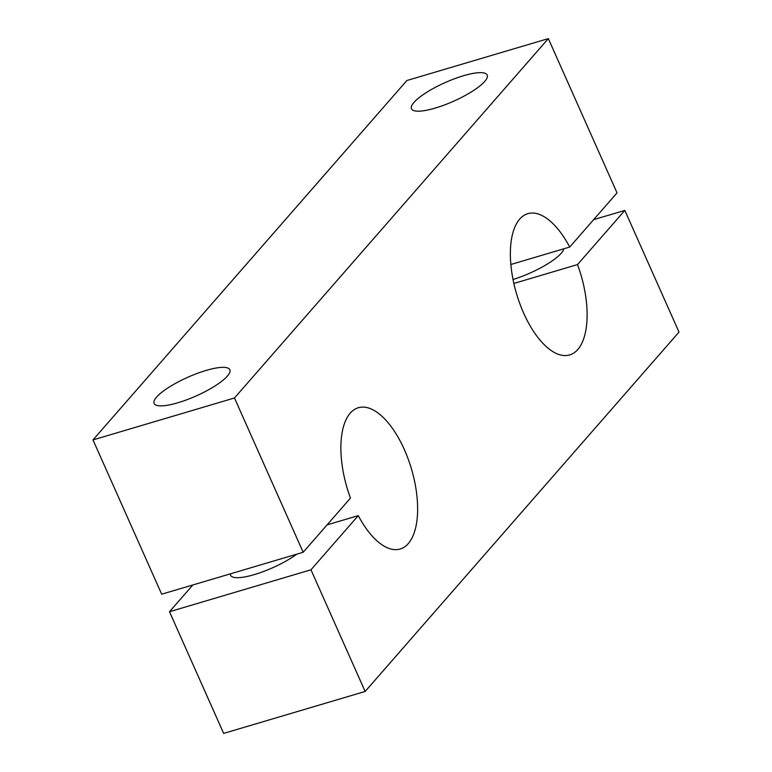 <?xml version="1.0" encoding="UTF-8"?>
<svg xmlns="http://www.w3.org/2000/svg" width="772" height="772" viewBox="0 0 772 772"><rect width="100%" height="100%" fill="white"/><g stroke="black" fill="none" stroke-linecap="round" stroke-linejoin="round"><path stroke-width="1.16" d="M206.105 370.435A41.437 10.229 156 0 1 229.844 369.749A41.437 10.229 156 0 1 196.146 395.949A41.437 10.229 156 0 1 154.12 403.457A41.437 10.229 156 0 1 206.105 370.435M296.805 554.151A41.437 10.229 156 0 1 256.815 573.828A41.437 10.229 156 0 1 230.616 575.275A41.437 10.229 156 0 1 230.403 573.828M563.84 248.796A41.437 10.229 156 0 1 513.023 279.503M463.47 75.743A41.437 10.229 156 0 1 487.209 75.058A41.437 10.229 156 0 1 453.511 101.257A41.437 10.229 156 0 1 411.495 108.765A41.437 10.229 156 0 1 463.47 75.743M169.493 611.723L223.658 733.4L365.137 691.471L310.971 569.794L169.493 611.723L192.865 584.954M92.997 439.915L161.686 594.199L303.164 552.269L234.476 397.985L92.997 439.915L406.863 80.529L548.342 38.6L617.031 192.884L569.717 247.05L510.852 264.497M310.971 569.794L358.276 515.628L327.096 524.863M358.276 515.628A73.668 33.563 73.5 0 0 400.185 549.008A73.668 33.563 73.5 0 0 411.428 468.836A73.668 33.563 73.5 0 0 358.324 407.741A73.668 33.563 73.5 0 0 350.469 498.094L303.164 552.269M234.476 397.985L548.342 38.6M569.717 247.05A73.668 33.563 73.5 0 0 527.807 213.67A73.668 33.563 73.5 0 0 516.564 293.842A73.668 33.563 73.5 0 0 569.678 354.937A73.668 33.563 73.5 0 0 577.524 264.574L513.862 283.449M577.524 264.574L624.828 210.409L593.649 219.653M624.828 210.409L679.003 332.085L365.137 691.471"/></g></svg>
